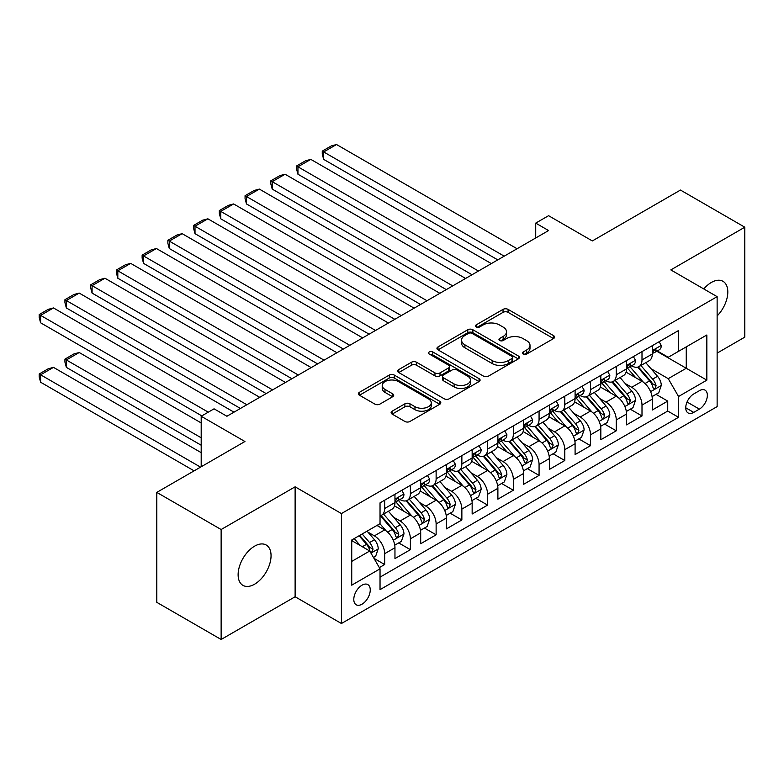<?xml version="1.0" encoding="UTF-8"?>
<svg xmlns="http://www.w3.org/2000/svg" width="784" height="784" viewBox="0 0 784 784"><rect width="100%" height="100%" fill="white"/><g stroke="black" fill="none" stroke-linecap="round" stroke-linejoin="round"><path stroke-width="1.18" d="M523.183 354.045A2.499 1.441 0 0 0 526.721 354.045L553.553 338.551A3.577 2.058 0 0 0 554.602 337.091A3.577 2.058 0 0 0 553.553 335.63L508.091 309.386A3.577 2.058 0 0 0 503.034 309.386L476.202 324.88A2.499 1.441 0 0 0 475.467 325.899A2.499 1.441 0 0 0 476.202 326.918A2.499 1.441 0 0 0 479.739 326.918L483.209 324.919A11.427 6.595 0 0 1 499.379 324.919L503.161 327.104A11.427 6.595 0 0 1 506.513 331.769A11.427 6.595 0 0 1 503.161 336.434L499.692 338.443A2.499 1.441 0 0 0 498.957 339.462A2.499 1.441 0 0 0 499.692 340.481A2.499 1.441 0 0 0 503.23 340.481L506.699 338.482A11.427 6.595 0 0 1 522.869 338.482L526.652 340.668A11.427 6.595 0 0 1 530.004 345.332A11.427 6.595 0 0 1 526.652 349.997L523.183 352.006A2.499 1.441 0 0 0 522.448 353.025A2.499 1.441 0 0 0 523.183 354.045L523.183 352.006M254.584 584.207A23.295 13.446 120 0 0 269.804 563.686A23.295 13.446 120 0 0 266.227 545.027A23.295 13.446 120 0 0 254.584 546.174A23.295 13.446 120 0 0 239.375 566.705A23.295 13.446 120 0 0 242.942 585.364A23.295 13.446 120 0 0 254.584 584.207M717.135 315.942A23.295 13.446 120 0 0 722.995 281.319A23.295 13.446 120 0 0 711.343 282.465A23.295 13.446 120 0 0 703.787 288.953M362.022 604.19A11.642 6.723 120 0 0 369.627 593.929A11.642 6.723 120 0 0 367.843 584.599A11.642 6.723 120 0 0 362.022 585.178A11.642 6.723 120 0 0 354.417 595.438A11.642 6.723 120 0 0 356.201 604.768A11.642 6.723 120 0 0 362.022 604.19M392.157 411.179A3.577 2.058 0 0 0 391.108 412.629A3.577 2.058 0 0 0 392.157 414.089L404.907 421.459A3.577 2.058 0 0 0 409.963 421.459L439.765 404.25A3.577 2.058 0 0 0 440.814 402.79A3.577 2.058 0 0 0 439.765 401.33L394.303 375.085A3.577 2.058 0 0 0 389.246 375.085L359.444 392.294A3.577 2.058 0 0 0 358.396 393.744A3.577 2.058 0 0 0 359.444 395.205L374.85 404.103A3.577 2.058 0 0 0 379.907 404.103L392.657 396.733A3.577 2.058 0 0 0 393.705 395.283A3.577 2.058 0 0 0 392.657 393.823L385.013 389.413A9.555 5.517 0 0 1 382.22 385.512A9.555 5.517 0 0 1 388.119 380.416A9.555 5.517 0 0 1 398.527 381.612L428.466 398.889A9.555 5.517 0 0 1 431.259 402.79A9.555 5.517 0 0 1 425.359 407.886A9.555 5.517 0 0 1 414.952 406.69L409.963 403.809A3.577 2.058 0 0 0 404.907 403.809L392.157 411.179L392.157 414.089M717.135 353.114L744.8 337.14L744.8 227.203L680.463 190.061L592.332 240.943L548.584 215.688L535.717 223.117L548.584 230.545L226.919 416.255L214.052 408.827L201.194 416.255L201.194 466.764M221.137 529.533L221.137 639.479L295.117 596.761L295.117 486.825L221.137 529.533L156.8 492.391L244.931 441.51L201.194 416.255M295.117 486.825L341.432 513.569L717.135 296.656L717.135 406.602L341.432 623.505L341.432 513.569M744.8 227.203L670.82 269.912L717.135 296.656M483.463 376.104A3.577 2.058 0 0 0 488.51 376.104L518.322 358.896A3.577 2.058 0 0 0 519.371 357.435A3.577 2.058 0 0 0 518.322 355.975L472.85 329.731A3.577 2.058 0 0 0 467.803 329.731L438.001 346.94A3.577 2.058 0 0 0 436.953 348.4A3.577 2.058 0 0 0 438.001 349.85L483.463 376.104M430.279 354.584A2.499 1.441 0 0 1 432.817 354.936L432.817 351.967L479.044 378.652A3.577 2.058 0 0 1 480.092 380.113A3.577 2.058 0 0 1 479.044 381.573L449.242 398.782A3.577 2.058 0 0 1 444.185 398.782L398.723 372.527L398.723 369.617A3.577 2.058 0 0 0 397.674 371.067A3.577 2.058 0 0 0 398.723 372.527M398.723 369.617L411.473 362.247A3.577 2.058 0 0 1 416.529 362.247L434.963 372.89A3.577 2.058 0 0 0 440.02 372.89L448.477 368.01A3.577 2.058 0 0 0 449.526 366.549A3.577 2.058 0 0 0 448.477 365.089L429.279 354.005A2.499 1.441 0 0 1 428.554 352.986A2.499 1.441 0 0 1 430.093 351.653A2.499 1.441 0 0 1 432.817 351.967M221.137 639.479L156.8 602.337L156.8 492.391M379.329 567.606L384.67 564.529L373.988 558.355M367.912 532.12L374.37 535.854A14.553 8.408 60 0 1 384.67 553.68L394.96 547.742L394.96 558.58L410.395 549.672L398.693 542.91M393.646 517.264L400.105 520.997A14.553 8.408 60 0 1 410.395 538.824L420.694 532.885L420.694 543.724L436.129 534.815L424.428 528.053M419.381 502.407L425.839 506.141A14.553 8.408 60 0 1 436.129 523.967L446.429 518.028L446.429 528.867L461.864 519.959L450.153 513.197M445.106 487.55L451.574 491.284A14.553 8.408 60 0 1 461.864 509.11L472.154 503.171L472.154 514.01L487.599 505.102L475.888 498.34M470.841 472.693L477.309 476.427A14.553 8.408 60 0 1 487.599 494.253L497.889 488.314L497.889 499.153L513.334 490.245L501.623 483.483M496.576 457.836L503.034 461.57A14.553 8.408 60 0 1 513.334 479.396L523.624 473.458L523.624 484.296L539.069 475.388L527.358 468.626M522.311 442.98L528.769 446.713A14.553 8.408 60 0 1 539.069 464.54L549.359 458.601L549.359 469.44L564.794 460.531L553.092 453.769M548.045 428.123L554.504 431.857A14.553 8.408 60 0 1 564.794 449.683L575.093 443.744L575.093 454.583L590.528 445.675L578.817 438.913M573.78 413.266L580.238 417A14.553 8.408 60 0 1 590.528 434.826L600.828 428.877L600.828 439.726L616.263 430.818L604.552 424.056M599.505 398.409L605.973 402.143A14.553 8.408 60 0 1 616.263 419.969L626.553 414.021L626.553 424.869L641.998 415.961L641.998 405.112A14.553 8.408 -120 0 0 631.708 387.286L625.24 383.552M630.287 409.199L641.998 415.961M394.96 547.742A14.553 8.408 -120 0 0 384.67 529.906L376.947 525.447M420.694 532.885A14.553 8.408 -120 0 0 410.395 515.049L394.489 505.866M446.429 518.028A14.553 8.408 -120 0 0 436.129 500.192L420.214 491.009M472.154 503.171A14.553 8.408 -120 0 0 461.864 485.335L445.949 476.153M497.889 488.314A14.553 8.408 -120 0 0 487.599 470.478L471.684 461.296M523.624 473.458A14.553 8.408 -120 0 0 513.334 455.622L497.419 446.439M549.359 458.601A14.553 8.408 -120 0 0 539.069 440.765L523.153 431.582M575.093 443.744A14.553 8.408 -120 0 0 564.794 425.908L548.888 416.725M600.828 428.877A14.553 8.408 -120 0 0 590.528 411.051L574.613 401.869M626.553 414.021A14.553 8.408 -120 0 0 616.263 396.194L600.348 387.012M699.377 390.697L693.722 393.97A11.28 6.517 120 0 0 686.353 403.907A11.28 6.517 120 0 0 688.078 412.952A11.28 6.517 120 0 0 693.722 412.394L699.377 409.121A11.28 6.517 120 0 0 706.747 399.183A11.28 6.517 120 0 0 705.022 390.138A11.28 6.517 120 0 0 699.377 390.697M351.732 561.403L369.744 551.005L380.034 568.831L380.034 589.637L678.542 417.294L678.542 396.498L668.242 378.662L650.975 368.696M380.034 568.831L351.732 585.178L351.732 540.009L380.034 523.673L380.034 502.867L678.542 330.525L678.542 351.33L706.845 334.984L706.845 380.152L678.542 396.498M399.967 499.526L400.105 499.604A14.553 8.408 60 0 0 407.386 500.319L417.676 494.381A14.553 8.408 -120 0 0 420.694 487.717L420.694 479.396M425.702 484.669L425.839 484.747A14.553 8.408 60 0 0 433.121 485.463L443.411 479.524A14.553 8.408 -120 0 0 446.429 472.86L446.429 464.54M451.437 469.812L451.574 469.89A14.553 8.408 60 0 0 458.846 470.606L469.146 464.667A14.553 8.408 -120 0 0 472.154 458.003L472.154 449.683M477.172 454.955L477.309 455.034A14.553 8.408 60 0 0 484.581 455.749L494.88 449.81A14.553 8.408 -120 0 0 497.889 443.146L497.889 434.826M502.907 440.098L503.034 440.177A14.553 8.408 60 0 0 510.315 440.892L520.605 434.953A14.553 8.408 -120 0 0 523.624 428.289L523.624 419.969M528.632 425.242L528.769 425.32A14.553 8.408 60 0 0 536.05 426.035L546.34 420.097A14.553 8.408 -120 0 0 549.359 413.433L549.359 405.112M554.366 410.385L554.504 410.463A14.553 8.408 60 0 0 561.785 411.179L572.075 405.24A14.553 8.408 -120 0 0 575.093 398.576L575.093 390.256M580.101 395.528L580.238 395.606A14.553 8.408 60 0 0 587.52 396.322L597.81 390.383A14.553 8.408 -120 0 0 600.828 383.719L600.828 375.399M605.836 380.671L605.973 380.75A14.553 8.408 60 0 0 613.245 381.465L623.545 375.526A14.553 8.408 -120 0 0 626.553 368.862L626.553 360.542M380.034 577.151L667.733 411.051L667.733 401.104L652.288 410.012L652.288 399.164A14.553 8.408 -120 0 0 641.998 381.338L626.083 372.155M631.571 365.814L631.708 365.893A14.553 8.408 -120 0 0 638.98 366.608A14.553 8.408 -120 0 0 641.998 359.944L641.998 351.624M638.98 366.608L649.279 360.669A14.553 8.408 -120 0 0 652.288 354.005L652.288 345.685M384.67 500.192L384.67 508.512A14.553 8.408 60 0 1 381.651 515.176A14.553 8.408 60 0 1 380.034 515.764M381.651 515.176L391.941 509.237A14.553 8.408 -120 0 0 394.96 502.573L394.96 494.253M410.395 485.335L410.395 493.655A14.553 8.408 60 0 1 407.386 500.319M436.129 470.478L436.129 478.799A14.553 8.408 60 0 1 433.121 485.463M461.864 455.622L461.864 463.942A14.553 8.408 60 0 1 458.846 470.606M487.599 440.765L487.599 449.085A14.553 8.408 60 0 1 484.581 455.749M513.334 425.908L513.334 434.228A14.553 8.408 60 0 1 510.315 440.892M539.069 411.051L539.069 419.371A14.553 8.408 60 0 1 536.05 426.035M564.794 396.194L564.794 404.515A14.553 8.408 60 0 1 561.785 411.179M590.528 381.338L590.528 389.658A14.553 8.408 60 0 1 587.52 396.322M616.263 366.481L616.263 374.801A14.553 8.408 60 0 1 613.245 381.465M616.263 419.969L616.263 430.818M590.528 434.826L590.528 445.675M564.794 449.683L564.794 460.531M539.069 464.54L539.069 475.388M513.334 479.396L513.334 490.245M487.599 494.253L487.599 505.102M461.864 509.11L461.864 519.959M436.129 523.967L436.129 534.815M410.395 538.824L410.395 549.672M384.67 553.68L384.67 564.529M369.744 551.005L351.732 540.607M668.242 378.662L686.255 368.264L686.255 346.871L706.845 334.984M656.786 351.252L706.845 380.152M657.306 350.958L668.242 357.269L678.542 351.33M295.117 596.761L341.432 623.505M535.717 223.117L535.717 237.973M656.022 394.342L667.733 401.104M667.733 411.051L678.542 417.294M524.182 354.397L526.652 352.967A11.427 6.595 0 0 0 530.004 348.302L530.004 345.332M506.513 331.769L506.513 334.739A11.427 6.595 0 0 1 503.161 339.403L500.692 340.834M553.504 338.58L508.091 312.355A3.577 2.058 0 0 0 503.034 312.355L477.201 327.271M518.273 358.925L472.85 332.7A3.577 2.058 0 0 0 467.803 332.7L438.04 349.88M512.001 358.455A2.499 1.441 0 0 0 512.736 357.435A2.499 1.441 0 0 0 512.001 356.416L472.095 333.376A2.499 1.441 0 0 0 468.558 333.376L464.902 335.493A11.427 6.595 0 0 0 461.551 340.158A11.427 6.595 0 0 0 464.902 344.823L492.176 360.571A11.427 6.595 0 0 0 508.346 360.571L512.001 358.455L512.001 361.424A2.499 1.441 0 0 0 512.736 360.405L512.736 357.435M461.551 340.158L461.551 343.127A11.427 6.595 0 0 0 464.902 347.792L464.902 344.823M512.001 361.424L508.346 363.541A11.427 6.595 0 0 1 492.176 363.541L464.902 347.792M398.772 372.557L411.473 365.217L411.473 362.247M449.526 366.549L449.526 369.519A3.577 2.058 0 0 1 448.477 370.979L440.02 375.869A3.577 2.058 0 0 1 434.963 375.869L416.529 365.217A3.577 2.058 0 0 0 411.473 365.217M432.817 354.936L478.995 381.602M454.103 383.944A9.555 5.517 0 0 0 464.51 385.14A9.555 5.517 0 0 0 470.41 380.044A9.555 5.517 0 0 0 467.617 376.144L457.072 370.048A3.577 2.058 0 0 0 452.015 370.048L443.558 374.938A3.577 2.058 0 0 0 442.509 376.398A3.577 2.058 0 0 0 443.558 377.849L454.103 383.944L454.103 386.914A9.555 5.517 0 0 0 464.51 388.109A9.555 5.517 0 0 0 470.41 383.013L470.41 380.044M442.509 376.398L442.509 379.368A3.577 2.058 0 0 0 443.558 380.828L443.558 377.849M454.103 386.914L443.558 380.828M431.259 402.79L431.259 405.759A9.555 5.517 0 0 1 425.359 410.855A9.555 5.517 0 0 1 414.952 409.66L409.963 406.778A3.577 2.058 0 0 0 404.907 406.778L392.196 414.119M382.22 385.512L382.22 388.482A9.555 5.517 0 0 0 385.013 392.382L385.013 389.413M392.608 396.763L385.013 392.382M439.716 404.279L394.303 378.055A3.577 2.058 0 0 0 389.246 378.055L359.493 395.234M652.072 396.616L658.727 392.784L661.294 385.356A9.643 5.566 -120 0 0 657.541 376.3L645.781 362.688M643.429 382.278L629.993 366.726M323.674 218.805L446.292 289.6L272.215 189.091L270.794 183.819L270.794 180.849L279.8 175.645L285.082 174.234L272.215 181.663L272.215 189.091M635.775 377.751L627.984 368.725A23.108 13.338 -120 0 0 627.269 367.921M637.666 367.137L649.564 380.906A9.643 5.566 60 0 1 653.003 387.541L653.699 388.688L655.003 388.501L656.09 385.757A9.643 5.566 -120 0 0 652.651 379.123L640.891 365.511M638.372 366.912L651.151 381.7A4.91 2.832 60 0 1 652.386 383.621L656.09 385.757M504.2 256.172L323.674 151.949L323.674 159.377L497.762 259.886M659.109 341.746L661.294 345.538A9.643 5.566 60 0 1 659.295 349.801L654.405 352.624A9.643 5.566 -120 0 0 656.09 350.399L655.885 349.546M517.058 248.744L336.542 144.521L323.674 151.949L322.263 151.136L331.269 145.932L336.542 144.521M652.611 353.074L652.651 353.074A9.643 5.566 -120 0 0 654.405 352.624M654.846 349.684L656.09 350.399C655.483 348.949 654.454 349.546 653.003 352.183A9.643 5.566 60 0 1 652.288 353.555M323.674 159.377L322.263 154.105L322.263 151.136M626.338 411.473L632.992 407.641L635.559 400.212A9.643 5.566 -120 0 0 631.806 391.157L620.046 377.545M617.694 397.135L604.258 381.583M297.949 233.661L420.567 304.457L246.48 203.948L245.069 198.675L245.069 195.706L254.075 190.502L259.347 189.091L246.48 196.519L246.48 203.948M610.05 392.608L602.249 383.582A23.108 13.338 -120 0 0 601.534 382.778M611.941 381.994L623.829 395.763A9.643 5.566 60 0 1 627.269 402.398L627.974 403.544L629.268 403.358L630.356 400.614A9.643 5.566 -120 0 0 626.916 393.98L615.156 380.367M612.637 381.769L625.416 396.557A4.91 2.832 60 0 1 626.651 398.478L630.356 400.614M600.603 426.329L607.257 422.498L609.825 415.069A9.643 5.566 -120 0 0 606.071 406.014L594.321 392.402M591.959 411.992L578.523 396.439M272.215 248.518L394.832 319.313L220.745 218.805L219.334 213.532L219.334 210.563L228.34 205.359L233.612 203.948L220.745 211.376L220.745 218.805M584.315 407.464L576.514 398.439A23.108 13.338 -120 0 0 575.799 397.635M586.207 396.851L598.094 410.62A9.643 5.566 60 0 1 601.534 417.255L602.239 418.401L603.543 418.215L604.621 415.481A9.643 5.566 -120 0 0 601.181 408.836L589.431 395.224M586.902 396.626L599.682 411.414A4.91 2.832 60 0 1 600.916 413.335L604.621 415.481M574.878 441.186L581.522 437.354L584.1 429.926A9.643 5.566 -120 0 0 580.336 420.871L568.586 407.259M566.224 426.849L552.789 411.296M246.48 263.375L369.097 334.17L195.01 233.661L193.599 228.389L193.599 225.42L202.605 220.216L207.878 218.805L195.01 226.233L195.01 233.661M558.58 422.321L550.78 413.295A23.108 13.338 -120 0 0 550.064 412.492M560.472 411.708L572.359 425.477A9.643 5.566 60 0 1 575.799 432.111L576.505 433.258L577.808 433.072L578.886 430.338A9.643 5.566 -120 0 0 575.456 423.693L563.696 410.081M561.168 411.482L573.947 426.271A4.91 2.832 60 0 1 575.191 428.191L578.886 430.338M549.143 456.043L555.787 452.211L558.365 444.783A9.643 5.566 -120 0 0 554.611 435.728L542.851 422.115M540.49 441.706L527.054 426.153M220.745 278.232L343.363 349.027L169.285 248.518L167.864 243.246L167.864 240.276L176.87 235.073L182.143 233.661L169.285 241.09L169.285 248.518M532.846 437.178L525.045 428.152A23.108 13.338 -120 0 0 524.329 427.349M534.737 426.565L546.634 440.334A9.643 5.566 60 0 1 550.064 446.968L550.77 448.115L552.073 447.929L553.161 445.194A9.643 5.566 -120 0 0 549.721 438.55L537.961 424.938M535.433 426.339L548.212 441.127A4.91 2.832 60 0 1 549.457 443.048L553.161 445.194M478.465 271.029L297.949 166.806L297.949 174.234L472.027 274.743M633.374 356.602L635.559 360.395A9.643 5.566 60 0 1 633.57 364.658L628.68 367.48A9.643 5.566 -120 0 0 630.356 365.256L630.15 364.403M491.333 263.6L310.817 159.377L297.949 166.806L296.528 165.992L305.535 160.789L310.817 159.377M626.877 367.931L626.916 367.931A9.643 5.566 -120 0 0 628.68 367.48M629.111 364.54L630.356 365.256C629.748 363.805 628.719 364.403 627.269 367.039A9.643 5.566 60 0 1 626.553 368.411M297.949 174.234L296.528 168.962L296.528 165.992M452.731 285.886L270.794 180.849M607.639 371.459L609.825 375.252A9.643 5.566 60 0 1 607.835 379.515L602.945 382.337A9.643 5.566 -120 0 0 604.621 380.113L604.415 379.26M465.598 278.457L285.082 174.234M601.142 382.788L601.181 382.788A9.643 5.566 -120 0 0 602.945 382.337M603.376 379.397L604.621 380.113C604.013 378.662 602.984 379.26 601.534 381.896A9.643 5.566 60 0 1 600.828 383.268M426.996 300.742L245.069 195.706M581.914 386.316L584.1 390.109A9.643 5.566 60 0 1 582.1 394.372L577.21 397.194A9.643 5.566 -120 0 0 578.886 394.969L578.69 394.117M439.863 293.314L259.347 189.091M575.417 397.645L575.456 397.645A9.643 5.566 -120 0 0 577.21 397.194M577.641 394.254L578.886 394.969C578.278 393.519 577.249 394.117 575.799 396.753A9.643 5.566 60 0 1 575.093 398.125M401.261 315.599L219.334 210.563M556.179 401.173L558.365 404.965A9.643 5.566 60 0 1 556.366 409.228L551.475 412.051A9.643 5.566 -120 0 0 553.161 409.826L552.955 408.974M414.128 308.171L233.612 203.948M549.682 412.502L549.721 412.502A9.643 5.566 -120 0 0 551.475 412.051M551.916 409.111L553.161 409.826C552.553 408.376 551.524 408.974 550.064 411.61A9.643 5.566 60 0 1 549.359 412.982M523.408 470.9L530.062 467.068L532.63 459.64A9.643 5.566 -120 0 0 528.877 450.584L517.117 436.972M514.765 456.562L501.319 441.01M195.01 293.089L317.628 363.884L143.55 263.375L142.129 258.103L142.129 255.133L151.136 249.929L156.418 248.518L143.55 255.947L143.55 263.375M507.111 452.035L499.32 443.009A23.108 13.338 -120 0 0 498.595 442.205M509.002 441.421L520.899 455.19A9.643 5.566 60 0 1 524.339 461.825L525.035 462.972L526.338 462.785L527.426 460.051A9.643 5.566 -120 0 0 523.986 453.407L512.226 439.795M509.708 441.196L522.487 455.984A4.91 2.832 60 0 1 523.722 457.905L527.426 460.051M375.526 330.456L193.599 225.42M530.445 416.03L532.63 419.822A9.643 5.566 60 0 1 530.631 424.085L525.741 426.908A9.643 5.566 -120 0 0 527.426 424.683L527.22 423.83M388.394 323.028L207.878 218.805M523.947 427.358L523.986 427.358A9.643 5.566 -120 0 0 525.741 426.908M526.182 423.968L527.426 424.683C526.819 423.233 525.79 423.83 524.339 426.467A9.643 5.566 60 0 1 523.624 427.839M497.673 485.757L504.328 481.925L506.895 474.496A9.643 5.566 -120 0 0 503.142 465.441L491.382 451.829M489.03 471.419L475.594 455.867M169.285 307.945L291.893 378.741L117.816 278.232L116.395 272.959L116.395 269.99L125.401 264.786L130.683 263.375L117.816 270.803L117.816 278.232M481.386 466.892L473.585 457.866A23.108 13.338 -120 0 0 472.87 457.062M483.267 456.278L495.165 470.047A9.643 5.566 60 0 1 498.604 476.682L499.3 477.828L500.604 477.642L501.691 474.908A9.643 5.566 -120 0 0 498.252 468.264L486.492 454.651M483.973 456.053L496.752 470.841A4.91 2.832 60 0 1 497.987 472.762L501.691 474.908M349.801 345.313L167.864 240.276M504.71 430.886L506.895 434.679A9.643 5.566 60 0 1 504.896 438.942L500.016 441.764A9.643 5.566 -120 0 0 501.691 439.54L501.486 438.687M362.669 337.884L182.143 233.661M498.212 442.215L498.252 442.215A9.643 5.566 -120 0 0 500.016 441.764M500.447 438.824L501.691 439.54C501.084 438.089 500.055 438.687 498.604 441.323A9.643 5.566 60 0 1 497.889 442.695M471.939 500.613L478.593 496.782L481.16 489.353A9.643 5.566 -120 0 0 477.407 480.298L465.647 466.686M463.295 486.276L449.859 470.723M143.55 322.802L266.168 393.597L92.081 293.089L90.67 287.816L90.67 284.847L99.676 279.643L104.948 278.232L92.081 285.66L92.081 293.089M455.651 481.748L447.85 472.723A23.108 13.338 -120 0 0 447.135 471.919M457.542 471.135L469.43 484.904A9.643 5.566 60 0 1 472.87 491.539L473.575 492.685L474.879 492.499L475.957 489.765A9.643 5.566 -120 0 0 472.517 483.12L460.767 469.508M458.238 470.91L471.017 485.698A4.91 2.832 60 0 1 472.252 487.619L475.957 489.765M324.066 360.17L142.129 255.133M478.975 445.743L481.16 449.536A9.643 5.566 60 0 1 479.171 453.799L474.281 456.621A9.643 5.566 -120 0 0 475.957 454.397L475.751 453.544M336.934 352.741L156.418 248.518M472.478 457.072L472.517 457.072A9.643 5.566 -120 0 0 474.281 456.621M474.712 453.681L475.957 454.397C475.349 452.946 474.32 453.544 472.87 456.18A9.643 5.566 60 0 1 472.154 457.552M446.214 515.47L452.858 511.638L455.435 504.21A9.643 5.566 -120 0 0 451.672 495.155L439.922 481.543M437.56 501.133L424.124 485.58M117.816 337.659L240.433 408.454L66.346 307.945L64.935 302.673L64.935 299.704L73.941 294.5L79.213 293.089L66.346 300.517L66.346 307.945M429.916 496.605L422.115 487.579A23.108 13.338 -120 0 0 421.4 486.776M431.808 485.992L443.695 499.761A9.643 5.566 60 0 1 447.135 506.395L447.84 507.542L449.144 507.356L450.222 504.622A9.643 5.566 -120 0 0 446.782 497.977L435.032 484.365M432.503 485.766L445.283 500.555A4.91 2.832 60 0 1 446.517 502.475L450.222 504.622M298.332 375.026L116.395 269.99M453.24 460.6L455.435 464.393A9.643 5.566 60 0 1 453.436 468.656L448.546 471.478A9.643 5.566 -120 0 0 450.222 469.253L450.026 468.401M311.199 367.598L130.683 263.375M446.743 471.929L446.782 471.929A9.643 5.566 -120 0 0 448.546 471.478M448.977 468.538L450.222 469.253C449.614 467.803 448.585 468.401 447.135 471.037A9.643 5.566 60 0 1 446.429 472.409M420.479 530.327L427.123 526.495L429.701 519.067A9.643 5.566 -120 0 0 425.947 510.012L414.187 496.399M411.825 515.99L398.39 500.437M92.081 352.516L201.831 415.883L40.611 322.802L39.2 317.53L39.2 314.56L48.206 309.357L53.479 307.945L40.611 315.374L40.611 322.802M404.181 511.462L396.381 502.436A23.108 13.338 -120 0 0 395.665 501.633M406.073 500.849L417.97 514.618A9.643 5.566 60 0 1 421.4 521.252L422.106 522.399L423.409 522.213L424.487 519.478A9.643 5.566 -120 0 0 421.057 512.834L409.297 499.222M406.769 500.623L419.548 515.411A4.91 2.832 60 0 1 420.792 517.332L424.487 519.478M272.597 389.883L90.67 284.847M427.515 475.457L429.701 479.249A9.643 5.566 60 0 1 427.701 483.512L422.811 486.335A9.643 5.566 -120 0 0 424.487 484.11L424.291 483.258M285.464 382.455L104.948 278.232M421.018 486.786L421.057 486.786A9.643 5.566 -120 0 0 422.811 486.335M423.242 483.395L424.487 484.11C423.889 482.66 422.86 483.258 421.4 485.894A9.643 5.566 60 0 1 420.694 487.266M394.744 545.184L401.388 541.352L403.966 533.924A9.643 5.566 -120 0 0 400.212 524.868L388.452 511.256M201.194 437.795L66.346 359.944L79.213 352.516L201.194 422.939M386.1 530.846L379.936 523.722M66.346 367.373L64.935 362.1L64.935 359.131L66.346 359.944L66.346 367.373L201.194 445.224M378.447 526.319L377.447 525.162M380.338 515.705L392.235 529.474A9.643 5.566 60 0 1 395.675 536.109L396.371 537.256L397.674 537.069L398.762 534.335A9.643 5.566 -120 0 0 395.322 527.691L383.562 514.079M381.044 515.48L393.813 530.268A4.91 2.832 60 0 1 395.058 532.189L398.762 534.335M64.935 359.131L73.941 353.927L79.213 352.516M246.862 404.74L64.935 299.704M401.78 490.314L403.966 494.106A9.643 5.566 60 0 1 401.967 498.369L397.076 501.192A9.643 5.566 -120 0 0 398.762 498.967L398.556 498.114M259.729 397.312L79.213 293.089M395.283 501.642L395.322 501.642A9.643 5.566 -120 0 0 397.076 501.192M397.517 498.252L398.762 498.967C398.154 497.517 397.125 498.114 395.675 500.751A9.643 5.566 60 0 1 394.96 502.123M373.468 557.473L375.663 556.209L378.231 548.78A9.643 5.566 -120 0 0 374.478 539.725L367.079 531.15M200.547 467.137L40.611 374.801L53.479 367.373L201.194 452.652M360.16 545.478L354.211 538.579M40.611 382.229L39.2 376.957L39.2 373.988L40.611 374.801L40.611 382.229L194.109 470.851M352.712 541.176L351.732 540.029M359.101 535.756L366.5 544.331A9.643 5.566 60 0 1 369.94 550.966L370.636 552.112L371.939 551.926L373.027 549.192A9.643 5.566 -120 0 0 369.587 542.548L362.188 533.973M359.689 535.413L368.088 545.125A4.91 2.832 60 0 1 369.323 547.046L373.027 549.192M39.2 373.988L48.206 368.784L53.479 367.373M208.27 412.168L39.2 314.56M233.995 412.168L53.479 307.945M374.37 535.854L384.67 529.906M400.105 520.997L410.395 515.049M425.839 506.141L436.129 500.192M451.574 491.284L461.864 485.335M477.309 476.427L487.599 470.478M503.034 461.57L513.334 455.622M528.769 446.713L539.069 440.765M554.504 431.857L564.794 425.908M580.238 417L590.528 411.051M605.973 402.143L616.263 396.194M631.708 387.286L641.998 381.338M641.998 359.944L652.288 354.005M384.67 508.512L394.96 502.573M410.395 493.655L420.694 487.717M436.129 478.799L446.429 472.86M461.864 463.942L472.154 458.003M487.599 449.085L497.889 443.146M513.334 434.228L523.624 428.289M539.069 419.371L549.359 413.433M564.794 404.515L575.093 398.576M590.528 389.658L600.828 383.719M616.263 374.801L626.553 368.862M641.998 405.112L652.288 399.164M687.039 401.996L699.377 409.121M685.745 407.788L693.722 412.394M526.652 352.967L526.652 349.997M499.692 340.481L499.692 338.443M503.161 339.403L503.161 336.434M476.202 326.918L476.202 324.88M503.034 312.355L503.034 309.386M508.091 312.355L508.091 309.386M553.553 338.551L553.553 335.63M438.001 349.85L438.001 346.94M467.803 332.7L467.803 329.731M472.85 332.7L472.85 329.731M518.322 358.896L518.322 355.975M492.176 363.541L492.176 360.571M508.346 363.541L508.346 360.571M416.529 365.217L416.529 362.247M434.963 375.869L434.963 372.89M440.02 375.869L440.02 372.89M448.477 370.979L448.477 368.01M479.044 381.573L479.044 378.652M404.907 406.778L404.907 403.809M409.963 406.778L409.963 403.809M414.952 409.66L414.952 406.69M392.657 396.733L392.657 393.823M359.444 395.205L359.444 392.294M389.246 378.055L389.246 375.085M394.303 378.055L394.303 375.085M439.765 404.25L439.765 401.33M650.602 391.677L661.235 385.542M652.651 379.123L657.541 376.3M644.967 383.552L649.564 380.906M661.235 345.421L652.288 350.585M624.868 406.533L635.501 400.399M626.916 393.98L631.806 391.157M619.233 398.409L623.829 395.763M599.133 421.39L609.766 415.255M601.181 408.836L606.071 406.014M593.498 413.266L598.094 410.62M573.408 436.247L584.031 430.112M575.456 423.693L580.336 420.871M567.763 428.133L572.359 425.477M547.673 451.104L558.296 444.969M549.721 438.55L554.611 435.728M542.028 442.989L546.634 440.334M635.501 360.277L626.553 365.442M609.766 375.134L600.828 380.299M584.031 389.991L575.093 395.156M558.296 404.848L549.359 410.012M521.938 465.961L532.571 459.826M523.986 453.407L528.877 450.584M516.293 457.846L520.899 455.19M532.571 419.705L523.624 424.869M496.203 480.817L506.836 474.683M498.252 468.264L503.142 465.441M490.568 472.703L495.165 470.047M506.836 434.561L497.889 439.726M470.469 495.674L481.102 489.539M472.517 483.12L477.407 480.298M464.834 487.56L469.43 484.904M481.102 449.418L472.154 454.583M444.734 510.531L455.367 504.396M446.782 497.977L451.672 495.155M439.099 502.417L443.695 499.761M455.367 464.275L446.429 469.44M419.009 525.388L429.632 519.253M421.057 512.834L425.947 510.012M413.364 517.273L417.97 514.618M429.632 479.132L420.694 484.296M393.274 540.245L403.897 534.11M395.322 527.691L400.212 524.868M387.629 532.13L392.235 529.474M403.897 493.989L394.96 499.153M370.959 553.122L378.172 548.967M369.587 542.548L374.478 539.725M362.335 546.732L366.5 544.331"/></g></svg>

